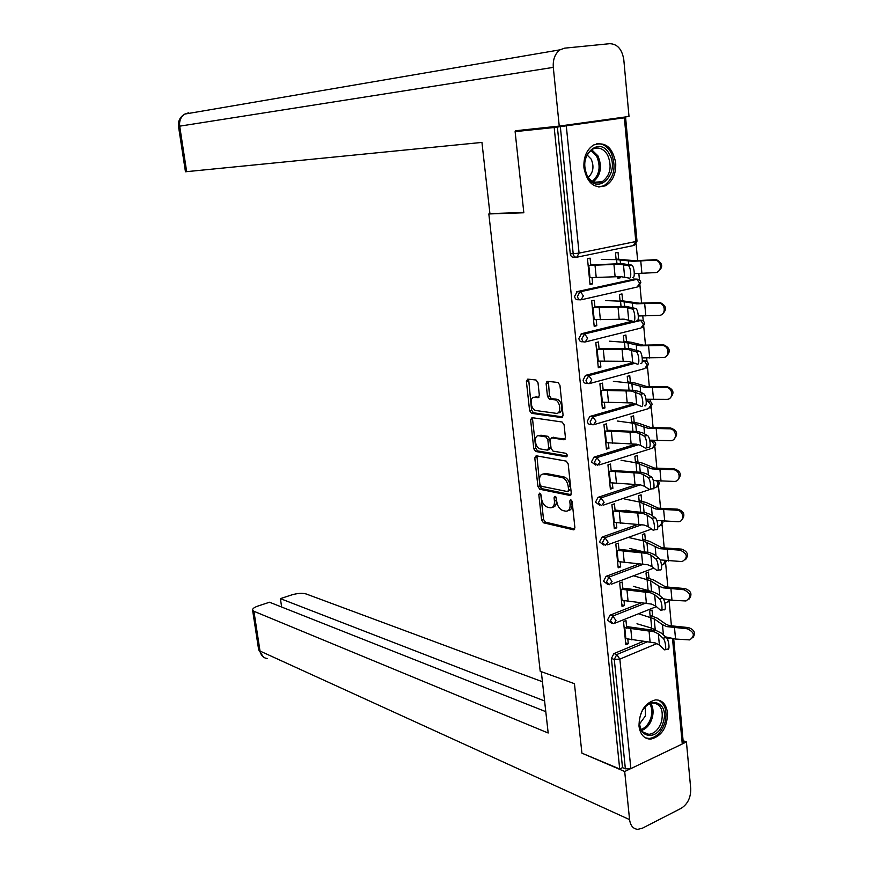 <?xml version="1.0" encoding="UTF-8"?>
<svg xmlns="http://www.w3.org/2000/svg" width="873" height="873" viewBox="0 0 873 873"><rect width="100%" height="100%" fill="white"/><g stroke="black" fill="none" stroke-linecap="round" stroke-linejoin="round"><path stroke-width="1.31" d="M539.754 493.092L538.805 494.533L541.598 520.035L543.475 522.796L573.561 529.835L574.903 527.761L572.142 501.56L570.713 499.563L569.753 501.058L570.113 504.452C570.298 508.981 568.858 511.229 565.791 511.196L562.965 510.585C559.658 509.396 557.596 506.405 556.767 501.604L556.407 498.243L555.053 496.29L554.071 497.752L554.431 501.102C554.628 505.576 553.231 507.802 550.252 507.78L547.502 507.191C544.283 506.024 542.253 503.066 541.435 498.33L541.074 495.013L539.754 493.092M571.695 500.305L572.066 503.797L570.113 504.452M556.014 497.086L556.374 500.469L554.431 501.102M583.95 167.867C587.169 183.254 594.415 189.19 605.676 185.687C612.868 181.202 616.207 173.563 615.694 162.76C612.53 147.133 605.153 141.219 593.585 145.016C586.601 149.621 583.393 157.238 583.95 167.867M638.992 726.107C640.247 734.586 644.121 738.929 650.636 739.147C661.581 736.375 667.212 727.656 667.539 713.012C666.306 704.325 662.312 699.95 655.558 699.884C644.787 702.841 639.265 711.582 638.992 726.107M537.997 382.734L536.066 380.028L527.75 379.1L526.397 381.414L529.595 410.637L531.471 413.322L561.634 417.589L563.085 415.286L559.931 385.222L558.011 382.483L547.535 381.315L546.116 383.651L547.48 396.407L549.39 399.125L554.682 399.801C560.477 400.434 561.83 414.457 556.003 413.311L536.087 410.561C530.511 409.972 529.082 396.255 534.712 397.27L537.975 397.684L539.361 395.393L537.997 382.734M528.645 379.198L531.57 410.092L533.447 412.776L531.471 413.322L533.468 412.776L562.834 416.901M619.699 768.982L581.92 753.159L574.445 683.69L540.201 671.25L488.836 213.95L523.833 212.772L515.114 131.637L554.191 127.502L619.699 768.982L622.504 767.64L625.363 768.829L614.276 659.421L611.406 658.471L622.504 767.64M536.142 455.771L534.789 457.921L537.921 486.523L539.809 489.262L569.894 495.46L571.28 493.321L568.192 463.912L566.217 461.108L536.142 455.771M533.785 448.777L530.609 419.869L531.973 417.643L562.103 422.008L564.089 424.791L565.42 437.548L563.969 439.796L551.572 437.81L550.165 440.025L551.059 448.34L553.002 451.112L565.9 453.316C567.559 454.735 567.69 455.902 566.282 456.819L535.673 451.505L533.785 448.777L535.738 448.198L532.574 419.313L530.609 419.869M490.986 213.579L488.836 213.95M673.705 638.861L683.275 742.552L682.26 743.992L630.852 768.611L625.363 768.829M601.813 120.212L624.457 117.866M515.114 131.637L542.122 127.916M554.191 127.502L624.457 117.779M636.111 243.916L637.672 260.732M638.85 273.555L639.451 279.971M639.953 285.416L641.6 303.247M642.779 316.048L643.248 321.035M643.739 326.437L645.485 345.261M646.664 358.028L647.002 361.64M647.493 366.998L649.326 386.783M650.494 399.528L650.712 401.787M651.203 407.113L653.113 427.835M654.292 440.549L654.379 441.476M654.87 446.769L656.867 468.408M658.493 485.988L660.577 508.512M662.072 524.782L664.244 548.168M665.619 563.14L667.867 587.376M669.133 601.082L671.446 626.137M625.646 642.877L628.276 643.707L625.832 644.721L623.518 621.478L625.974 620.496L626.749 628.254M652.622 616.174L652.033 610.063L649.643 611.013L650.232 617.135M651.269 628.014L651.433 629.717M653.942 630.11L653.833 628.931M628.276 643.707L627.84 639.276M579.781 299.799L578.068 299.734C576.18 299.908 575.023 298.784 574.587 296.362L577.249 291.593L634.496 279.054M575.733 257.229L573.768 257.219C571.87 257.36 570.691 256.204 570.255 253.737L573.201 253.748L560.335 126.749M557.378 127.065L570.255 253.737M611.406 658.471L613.894 653.604L643.696 641.229M622.624 300.574L621.991 293.928L619.448 294.517L620.081 301.163M623.682 319.18L621.794 319.147M596.204 319.758L596.794 325.716L594.197 326.349L591.665 300.901L594.284 300.301L595.015 307.678M587.758 383.4L586.525 383.269C584.67 383.52 583.535 382.472 583.099 380.115L585.521 375.379L633.569 362.535M630.371 382.167L629.76 375.663L627.261 376.339L627.883 382.854M604.389 402.398L604.934 407.953L602.381 408.695L599.904 383.825L602.479 383.116L603.221 390.602M595.681 465.08L591.425 461.926L594 457.114L635.991 444.095M637.956 461.915L637.355 455.542L634.889 456.328L635.5 462.701M612.377 483.162L612.89 488.323L610.369 489.153L607.957 464.851L610.489 464.043L611.242 471.627M603.614 544.992L599.555 541.893L602.097 537.059L638.174 524.324M645.365 539.907L644.776 533.665L642.353 534.538L642.943 540.78M620.201 562.092L620.67 566.893L618.182 567.81L615.825 544.054L618.324 543.159L619.077 550.819M611.395 623.126L607.499 620.048L610.009 615.192L641.568 602.741M624.042 600.908L624.49 605.513L622.034 606.484L619.699 582.978L622.165 582.04L622.929 589.755M649.01 578.253L648.421 572.077L646.02 572.983L646.609 579.17M647.657 590.17L647.722 590.89M607.521 584.277L603.549 581.189L606.069 576.344L639.702 563.772M616.305 522.851L616.807 527.827L614.297 528.711L611.918 504.67L614.428 503.83L615.181 511.447M641.688 501.124L641.088 494.827L638.643 495.646L639.243 501.964M599.675 505.26L595.506 502.139L598.07 497.315L637.017 484.406M608.405 443.015L608.939 448.373L606.397 449.159L603.952 424.573L606.506 423.82L607.248 431.338M634.191 422.27L633.58 415.832L631.092 416.563L631.714 423.001M591.708 424.464L590.683 424.311C588.839 424.605 587.715 423.591 587.289 421.255L589.81 416.476L634.977 403.435M600.318 361.313L600.886 367.075L598.311 367.762L595.812 342.598L598.398 341.954L599.14 349.375M626.519 341.605L625.897 335.025L623.377 335.658L623.999 342.249M583.786 341.856L582.324 341.747C580.458 341.965 579.301 340.874 578.864 338.484L581.505 333.704L632.652 321.155M637.934 319.954L638.534 320.085M592.047 277.701L592.658 283.878L590.039 284.456L587.474 258.714L590.104 258.157L590.835 265.479M618.673 259.074L618.04 252.362L615.476 252.886L616.12 259.619M617.735 276.588L617.898 278.291L620.452 277.734L620.343 276.588M624.49 605.513L621.86 604.76M620.67 566.893L618.029 566.217M616.807 527.827L614.155 527.237M612.89 488.323L610.238 487.811M608.939 448.373L606.277 447.947M604.934 407.953L602.272 407.615M600.886 367.075L598.212 366.824M596.794 325.716L594.12 325.553M620.452 277.734L617.844 277.679M592.658 283.878L589.973 283.812M552.631 507.18C555.348 506.886 556.603 504.649 556.374 500.469M568.247 510.585C571.007 510.258 572.284 507.999 572.066 503.797M540.747 493.965L543.53 519.391L545.407 522.152L574.772 529.005M536.906 455.913L539.863 485.901L541.751 488.651L571.128 494.675M539.907 484.319L541.227 486.25L567.636 491.608L568.596 490.102L568.214 486.512C567.374 481.623 565.278 478.622 561.928 477.509L543.759 474.028C540.714 474.006 539.307 476.265 539.525 480.816L539.907 484.319M568.258 491.401L570.56 489.469L568.596 490.102M543.344 473.995L545.712 473.417L563.893 476.898C567.243 478 569.338 481.001 570.178 485.879L570.56 489.469M532.803 417.763L532.574 419.313M565.202 439.086L552.674 437.482M567.243 456.044L537.626 450.915L535.673 451.505M548.189 449.879L549.303 449.551L550.677 447.358L549.794 439.075L547.862 436.325L540.944 435.223L538.979 435.802C533.316 434.612 534.822 448.307 540.42 448.951L547.338 450.141L548.713 447.947L547.818 439.654L545.887 436.904L538.979 435.802L540.944 435.223L538.827 435.78M535.738 448.198L537.626 450.915M536.688 396.735L534.712 397.27L539.099 397.04M558.131 412.765C563.849 413.649 562.387 399.856 556.679 399.256L554.562 399.79M548.397 381.414L549.466 395.862L551.376 398.579L556.559 399.234M665.608 636.908L675.549 639.036L689.725 639.909C695.214 635.86 694.395 632.161 687.28 628.789L688.415 627.578L669.187 625.603L665.575 623.999L657.249 618.149L650.069 615.443M638.523 613.763L654.183 618.815L662.465 624.686L666.776 626.607L687.28 628.789M688.415 627.578C694.461 629.728 695.934 633.132 692.835 637.814M636.984 623.769L651.716 628.145L656.638 630.764M625.221 638.545L655.263 642.954L659.399 645.082L664.364 649.698C666.852 651.509 665.553 640.225 663.033 638.185L658.34 633.863L654.204 631.79L624.119 627.545M626.574 626.552L656.66 630.775L661.603 633.252L666.328 637.563C668.86 639.593 670.148 650.887 667.649 649.065L665.27 649.523M663.305 722.069C657.816 743.523 633.623 737.369 640.378 715.838C646.195 694.1 670.071 700.986 663.305 722.069M639.451 721.076C639.603 729.522 642.746 733.942 648.868 734.346C654.706 733.527 658.94 729.239 661.559 721.502C663.698 710.153 660.785 703.965 652.808 702.94C649.316 703.289 646.195 705.362 643.445 709.149M639.527 723.979L645.453 715.86L645.245 706.944M645.343 737.849L649.206 738.471C656.463 737.456 661.723 732.141 664.986 722.517C667.507 711.179 665.182 703.671 658.002 699.993M609.387 154.161C620.583 172.887 597.896 196.589 587.409 176.739C575.874 157.686 599.26 134.038 609.387 154.161M587.3 175.953C591.381 182.348 596.324 184.279 602.152 181.77C610.391 175.418 612.224 166.525 607.641 155.067C603.516 148.475 598.463 146.533 592.461 149.239C584.364 155.743 582.64 164.659 587.3 175.953M588.184 177.372C593.313 172.592 594.306 166.492 591.163 159.093L587.082 154.936M598.813 187.029L604.138 185.633C614.385 177.786 616.676 166.743 610.991 152.513C607.335 146.26 602.577 143.347 596.728 143.761M574.456 683.69L541.304 671.653L548.179 733.004L253.923 611.286L260.012 651.051L629.575 819.627L624.697 771.503L582.226 753.29M542.428 681.737L306.161 593.967C302.309 592.92 297.486 593.236 291.691 594.917L280.397 598.638L544.588 700.964M629.575 819.627C630.426 825.662 633.165 828.903 637.781 829.35L642.364 828.226L681.278 808.256C687.717 804.055 690.87 797.551 690.729 788.734L686.429 741.941L682.762 743.698M630.197 768.873L624.697 771.503M545.789 711.659L269.528 602.228L258.015 606.026C254.163 607.368 252.352 608.743 252.592 610.151L253.923 611.286M281.652 607.019L280.397 598.638M686.429 741.941L683.101 740.686M523.8 212.455L489.928 213.612L481.94 142.419L185.458 171.774L178.496 126.367C177.961 120.932 180.067 116.84 184.803 114.079C180.82 116.742 179.118 120.758 179.696 126.127L186.669 171.686M186.975 113.708L188.513 112.846L184.803 114.079L560.051 49.816L564.656 48.157L609.79 43.683C617.451 43.999 622.111 49.357 623.802 59.757L629.007 116.458L559.244 126.094L515.332 130.764L515.43 131.594M560.051 49.816C555.042 53.58 552.784 59.429 553.296 67.385L559.244 126.094M663.24 598.791L671.981 600.253L685.949 600.973C691.754 596.925 691.023 593.171 683.755 589.712L684.901 588.555L665.597 586.896L653.659 580.054L646.457 577.588M633.536 575.776L650.56 580.698L658.853 586.099L663.164 587.845L683.755 589.712M684.901 588.555C691.067 590.726 692.507 594.197 689.212 598.965M633.34 586.329L651.018 591.381M660.119 559.899L682.129 561.59C688.24 557.552 687.597 553.744 680.198 550.176L681.355 549.095L661.963 547.753L650.025 541.522L642.801 539.318M628.582 537.473L643.401 540.889L659.508 548.659L680.198 550.176M681.355 549.095C687.651 551.299 689.037 554.835 685.523 559.68M629.651 548.473L642.364 551.507M656.791 520.472L678.266 521.748C685.24 521.508 683.592 510.072 676.586 510.181L677.764 509.177L658.297 508.151L646.347 502.564L639.112 500.622M624.839 499.083L639.702 502.051L655.819 509.014L676.586 510.181M677.764 509.177C684.203 511.425 685.534 515.026 681.769 519.97M625.919 510.203L631.976 511.469M653.32 480.554L674.338 481.438C681.573 481.427 680.165 469.521 672.941 469.718L674.131 468.801L654.575 468.103L642.626 463.17L635.38 461.49M621.052 460.267L635.948 462.777L652.087 468.921L672.941 469.718M674.131 468.801C680.722 471.114 681.988 474.781 677.939 479.801M649.73 440.156L670.377 440.647C677.83 440.898 676.706 428.534 669.285 428.796L670.486 427.945L650.822 427.595L638.861 423.329L631.605 421.91M617.233 421.015L632.161 423.067L648.312 428.359L669.253 428.796L670.486 427.945C677.219 430.356 678.408 434.099 674.043 439.174M621.412 600.242L651.574 604.094L655.71 606.048L660.621 610.282C663.153 612.104 661.876 600.58 659.333 598.692L654.641 594.699L650.505 592.8L620.299 589.122M622.776 588.173L652.971 591.839L657.926 594.098L662.64 598.081C665.204 599.969 666.47 611.493 663.927 609.67L661.538 610.118M617.56 561.514L647.842 564.787L651.989 566.566L656.834 570.429C659.41 572.251 658.155 560.466 655.579 558.742L650.898 555.086L646.751 553.373L616.447 550.263M618.935 549.357L649.239 552.445L654.204 554.497L658.919 558.142C661.505 559.866 662.76 571.64 660.163 569.818L657.751 570.255M613.664 522.338L644.067 525.033L648.213 526.626L653.004 530.107C655.623 531.93 654.39 519.882 651.793 518.322L647.111 515.026L642.965 513.488L612.54 510.956M615.05 510.105L645.474 512.615L650.44 514.437L655.143 517.733C657.762 519.293 658.995 531.33 656.354 529.507L653.921 529.944M609.736 482.725L640.236 484.821L644.394 486.228L649.119 489.317C651.793 491.139 650.581 478.808 647.952 477.433L643.292 474.486L639.134 473.144L608.59 471.213M611.122 470.405L641.655 472.315L646.631 473.919L651.323 476.854C653.975 478.229 655.176 490.561 652.491 488.738L650.047 489.153M605.753 442.655L636.373 444.15L640.531 445.35L645.202 448.045C647.908 449.868 646.729 437.275 644.078 436.064L639.418 433.477L635.249 432.321L604.596 431.011M607.139 430.247L637.803 431.546L642.779 432.921L647.471 435.496C650.145 436.707 651.323 449.3 648.595 447.478L646.118 447.893M644.078 436.064L647.471 435.496L644.078 436.064M646.042 399.256L666.601 399.376C673.934 399.594 673.192 387.383 665.848 387.394L666.732 386.619L647.024 386.608L635.064 383.029L627.785 381.894M613.359 381.315L628.342 382.898L644.492 387.317L665.521 387.383M666.732 386.619L667.059 386.619C673.738 389.314 674.742 393.134 670.071 398.077M601.726 402.126L632.467 402.988L641.273 406.316C643.958 407.953 642.844 395.393 640.204 394.225L631.332 391.028L600.559 390.34M603.123 389.631L633.896 390.307L638.883 391.442L643.619 393.668C646.282 394.836 647.384 407.396 644.689 405.77M548.299 381.621L546.858 381.468M642.244 357.875L662.836 357.624C670.028 357.744 669.58 345.752 662.367 345.501L662.978 344.802L643.172 345.151L631.212 342.26L623.922 341.408M609.452 341.179L624.468 342.281L640.618 345.806L661.734 345.49M662.978 344.802L663.6 344.813C670.213 347.814 671.021 351.699 666.023 356.5M597.656 361.116L628.505 361.357L637.312 364.096C639.964 365.514 638.905 352.998 636.275 351.874L627.36 349.255L596.466 349.211M599.053 348.545L629.946 348.578L639.713 351.339C642.364 352.463 643.412 364.969 640.749 363.561M638.338 315.993L659.028 315.371C666.066 315.404 665.913 303.618 658.842 303.127L657.915 303.095L659.17 302.495L639.287 303.193L620.016 300.476M605.491 300.574L620.55 301.185L636.712 303.804L657.915 303.095M659.17 302.495L660.086 302.527C666.634 305.834 667.234 309.806 661.876 314.444M593.531 319.638L624.501 319.223L633.307 321.373C635.915 322.563 634.911 310.101 632.303 309.02L623.344 306.969L592.331 307.591M594.939 306.98L625.952 306.358L635.773 308.496C638.392 309.566 639.385 322.039 636.766 320.849M634.322 273.631L655.165 272.616C662.072 272.551 662.181 260.972 655.274 260.241L654.052 260.187L655.317 259.674L635.348 260.754L616.065 259.052M601.497 259.51L616.578 259.619L632.75 261.311L654.052 260.187M655.317 259.674L656.529 259.728C663 263.384 663.382 267.433 657.653 271.874M589.362 277.679L620.452 276.588L629.247 278.127C631.823 279.098 630.863 266.669 628.287 265.632L619.273 264.192L588.151 265.479M590.781 264.923L621.903 263.635L631.768 265.13C634.365 266.156 635.315 278.585 632.729 277.614M540.714 493.922L538.805 494.533M571.706 500.415L569.753 501.058M556.014 497.119L554.071 497.752M682.26 743.992L672.526 638.709M669.733 638.207L667.409 639.178M656.954 643.565L619.852 659.115L630.852 768.611M613.894 653.604L616.775 654.543L619.852 659.115L614.276 659.421L616.775 654.543L647.701 641.666M566.304 126.007L579.072 253.115L635.806 241.537L624.381 117.964M577.457 257.088L633.351 245.575L635.806 241.537L636.995 241.068L625.625 117.779M573.201 253.748L579.072 253.115L576.715 257.24C574.816 257.371 573.637 256.215 573.201 253.748M610.009 615.192L612.89 616.043L610.38 620.91L613.075 623.638L614.003 623.562L615.989 620.583L612.89 616.043L645.594 603.112M668.914 599.969L666.841 602.446L664.92 603.21M606.069 576.344L608.961 577.108L643.707 564.1M602.097 537.059L605 537.735L641.95 524.673M598.07 497.315L600.984 497.905L640.302 484.831M594 457.114L596.914 457.616L638.676 444.63M649.927 441.127L651.465 440.647L649.785 440.407M652.066 404.319C651.618 402.049 650.21 400.925 647.821 400.958L650.931 405.127L648.486 408.619L595.037 424.311M589.886 416.454L592.811 416.858L636.843 404.112M646.282 401.384L647.777 400.947L646.238 400.762M648.366 364.205C647.941 361.935 646.544 360.811 644.176 360.811L647.209 364.925L644.765 368.548L590.726 383.247M585.718 375.325L588.653 375.619L635.118 363.179M642.288 361.258L644.045 360.789L642.342 360.647M644.612 323.621C644.209 321.373 642.834 320.238 640.487 320.205L643.456 324.265L641 328.019L586.361 341.692M581.505 333.704L584.441 333.901L640.28 320.173L637.89 320.053M640.826 282.59C640.433 280.342 639.08 279.185 636.755 279.131L639.647 283.136L637.203 287.031L581.942 299.635M577.249 291.593L580.185 291.691L636.461 279.098L633.471 279.033M606.44 581.975L609.278 584.757L612.071 581.604L608.961 577.108L606.44 581.975M665.27 560.793L663.24 564.525L661.527 565.18M602.446 542.58L605.436 545.439L608.11 542.188L605 537.735L602.446 542.58M661.298 521.137L661.832 523.047L659.606 526.19L657.871 526.812M598.409 502.739L601.552 505.653L604.105 502.313L600.984 497.905L598.409 502.739M656.878 481.012L658.231 484.177L655.929 487.44L653.659 488.203M594.327 462.439L597.623 465.418L600.057 461.981L596.914 457.616L594.327 462.439M652.993 440.767L651.465 440.647L654.597 444.87L652.218 448.242L599.238 464.938M590.203 421.67C590.628 424.005 591.763 425.031 593.596 424.725L595.953 421.179L592.854 416.858L590.203 421.67M649.228 401.045L646.282 401.394M586.023 380.421C586.46 382.789 587.594 383.847 589.45 383.585L591.807 379.897L588.773 375.641L586.023 380.421M645.42 360.887L642.277 361.313M581.8 338.691C582.236 341.092 583.382 342.183 585.259 341.965L587.616 338.135L584.648 333.933L581.8 338.691M641.557 320.26L584.648 333.933L581.178 333.813M577.522 296.471C577.959 298.904 579.126 300.028 581.014 299.854L583.371 295.882L580.48 291.724L579.727 291.844L577.522 296.471M637.65 279.174L580.48 291.724L576.791 291.746M574.532 529.442L573.452 529.813M545.407 522.152L543.475 522.796M543.53 519.391L541.598 520.035M570.855 495.111L569.829 495.449M541.751 488.651L539.809 489.262M539.863 485.901L537.921 486.523M536.731 457.332L534.789 457.921M570.178 485.879L568.214 486.512M563.893 476.898L561.928 477.509M545.854 473.45L543.912 474.05M564.875 439.523L563.969 439.796L564.875 439.523M553.547 437.231L551.572 437.81L553.547 437.231M550.677 447.358L548.713 447.947M549.794 439.075L547.818 439.654M547.862 436.325L545.887 436.904M538.739 397.477L537.975 397.684M551.42 398.59L549.433 399.136M549.466 395.862L547.48 396.407M548.113 383.127L546.116 383.651M562.496 417.338L561.634 417.589M531.57 410.092L529.595 410.637M528.372 380.89L526.397 381.414M674.523 627.894L675.549 639.036M650.68 617.266L651.716 628.145M654.183 618.815L655.219 629.739M662.465 624.686L663.425 634.911M650.09 641.928L649.032 630.797M663.033 638.185L666.328 637.563M659.399 645.082L658.34 633.863M631.888 639.942L630.797 628.887M625.865 638.752L624.773 627.742M650.734 703.343C653.244 707.337 653.724 712.237 652.186 718.053C650.09 724.546 646.577 728.66 641.666 730.417M641.109 729.49C645.725 727.678 649.01 723.728 650.963 717.639C652.404 712.193 652 707.556 649.752 703.703M591.676 149.719L597.907 155.831C602.392 166.612 600.831 175.287 593.247 181.868M592.276 181.333C599.511 174.938 600.984 166.568 596.663 156.245L590.759 150.396M258.615 649.447L260.012 651.051C260.874 655.416 263.286 657.926 267.236 658.558M553.296 67.385L178.496 126.356M670.944 588.98L671.981 600.253M647.057 579.29L648.104 590.29M650.56 580.698L651.585 591.501M658.853 586.099L659.748 595.637M667.321 549.63L668.369 561.023M643.401 540.889L644.427 551.671M646.904 542.166L647.853 552.151M655.197 547.076L656.016 555.905M663.666 509.821L664.724 521.345M639.702 502.051L640.64 511.949M643.215 503.186L644.078 512.353M651.498 507.606L652.251 515.714M659.955 469.554L661.025 481.219M635.948 462.777L636.81 471.769M639.473 463.77L640.258 472.097M647.755 467.688L648.443 475.054M656.212 428.818L657.293 440.614M632.161 423.067L632.936 431.131M635.686 423.907L636.395 431.371M643.968 427.312L644.59 433.914M644.776 435.943L644.863 436.882M646.38 603.188L645.3 591.927M659.333 598.692L662.64 598.081M655.71 606.048L654.641 594.699M628.102 601.486L627 590.312M622.056 600.428L620.954 589.297M642.626 564.002L641.535 552.62M655.579 558.742L658.919 558.142M651.989 566.566L650.898 555.086M624.271 562.594L623.158 551.299M618.215 561.677L617.091 550.416M638.84 524.367L637.726 512.844M651.793 518.322L655.143 517.733M648.213 526.626L647.111 515.026M620.408 523.265L619.284 511.84M614.319 522.49L613.195 511.098M634.998 484.275L633.874 472.62M647.952 477.433L651.323 476.854M644.394 486.228L643.292 474.486M616.491 483.489L615.356 471.933M610.391 482.845L609.245 471.333M631.114 443.724L629.979 431.928M640.531 445.35L639.418 433.477M612.53 443.255L611.384 431.568M606.408 442.753L605.251 431.109M652.415 387.612L653.517 399.55M628.342 382.898L629.018 390.013M631.866 383.585L632.489 390.176M640.138 386.466L640.684 392.293M640.847 394.072L640.935 394.967M627.185 402.693L626.039 390.766M640.138 394.192L643.565 393.647M636.624 404.003L635.489 391.988M608.525 402.562L607.357 390.733M602.381 402.202L601.213 390.417M648.574 345.915L649.687 357.995M624.468 342.281L625.046 348.414M627.993 342.805L628.538 348.491M636.264 345.151L636.733 350.171M636.886 351.71L636.963 352.539M623.202 361.182L622.045 349.113M636.166 351.83L639.603 351.295M632.674 362.164L631.528 349.997M604.476 361.378L603.298 349.418M598.311 361.182L597.121 349.255M644.7 303.728L645.824 315.95M620.55 301.185L621.03 306.314M624.086 301.556L624.533 306.314M632.347 303.346L632.739 307.547M619.186 319.18L618.019 306.969M632.139 308.955L635.609 308.431M628.68 319.824L627.512 307.514M600.373 319.725L599.184 307.623M594.186 319.682L592.996 307.623M640.771 261.038L641.906 273.413M616.578 259.619L616.971 263.722M620.125 259.827L620.485 263.635M628.385 261.049L628.702 264.421M615.116 276.686L613.926 264.333M628.069 265.556L631.561 265.054M624.631 276.981L623.453 264.519M596.226 277.581L595.026 265.337M590.017 277.69L588.806 265.49M615.443 622.984L656.376 606.626M668.369 601.792L669.733 600.067M611.471 584.135L653.877 568.072M664.8 563.893L666.481 560.903M607.444 544.85L651.564 529.071M661.188 525.579L662.945 522.316M662.923 522.01L662.771 521.257M603.374 505.118L651.629 488.88M657.533 486.85L659.355 483.489M659.344 483.216L658.417 481.121M653.822 447.685L655.743 444.237M649.785 440.385L651.509 440.636C653.877 440.614 655.285 441.738 655.721 443.986M650.069 408.084L652.076 404.537M636.864 404.123L592.854 416.858L589.81 416.476M646.271 368.035L648.377 364.39M635.195 363.212L588.773 375.641L585.521 375.379M642.419 327.539L644.623 323.785M638.512 286.573L640.837 282.721M634.562 245.149L637.006 241.177M574.456 529.529L573.561 529.835M570.8 495.166L569.894 495.46M545.712 473.417L543.759 474.028M556.679 399.256L554.682 399.801M551.376 398.579L549.39 399.125M643.074 732.141L648.868 734.346M594.055 182.228L602.152 181.77M263.406 657.063L258.67 649.818L252.592 610.151M665.848 387.394L667.059 386.619M643.619 393.668L640.204 394.225M662.367 345.501L663.6 344.813M639.713 351.339L636.275 351.874M658.842 303.127L660.086 302.527M635.773 308.496L632.303 309.02M655.274 260.241L656.529 259.728M631.768 265.13L628.287 265.632"/></g></svg>

